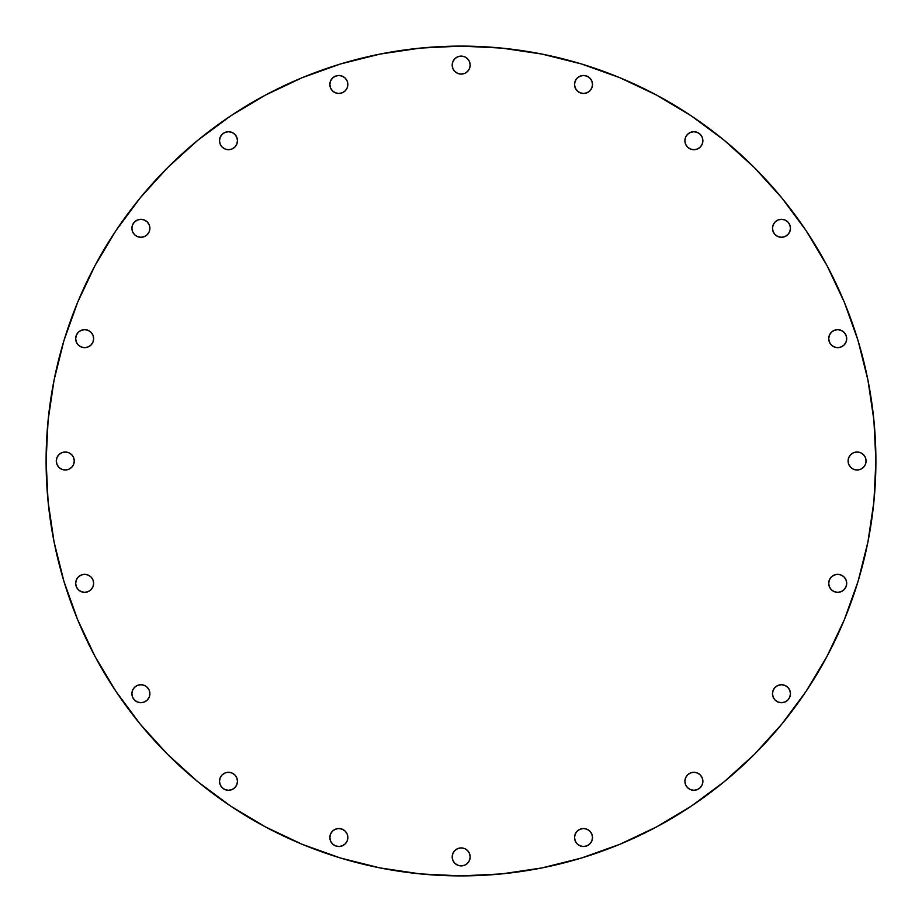 <?xml version="1.0" encoding="UTF-8"?>
<svg xmlns="http://www.w3.org/2000/svg" width="922" height="922" viewBox="0 0 922 922"><rect width="100%" height="100%" fill="white"/><g stroke="black" fill="none" stroke-linecap="round" stroke-linejoin="round"><path stroke-width="1.38" d="M137.459 219.989L134.531 221.937L132.584 224.853L131.904 228.299A8.989 8.989 0 0 1 140.893 219.298A8.989 8.989 0 0 1 149.894 228.299L149.203 224.853L147.255 221.937L144.339 219.989L140.893 219.298L137.459 219.989L134.531 221.937L132.584 224.853L131.904 228.299L132.584 231.733L134.531 234.661L137.459 236.608L140.893 237.288L144.339 236.608L147.255 234.661L149.203 231.733L149.894 228.299L149.203 224.853M228.483 149.698A8.989 8.989 0 0 1 219.494 140.709A8.989 8.989 0 0 1 228.483 131.719L225.037 132.399L222.121 134.347L220.174 137.274L219.494 140.709L220.174 144.155L222.121 147.071L225.037 149.018L228.483 149.698L231.929 149.018L234.845 147.071L236.793 144.155L237.473 140.709L236.793 137.274L234.845 134.347L231.929 132.399L228.483 131.719A8.989 8.989 0 0 1 237.473 140.709A8.989 8.989 0 0 1 228.483 149.698A8.989 8.989 0 0 0 231.906 149.03M338.847 75.489A8.989 8.989 0 0 1 347.836 84.478A8.989 8.989 0 0 1 338.847 93.468L335.401 92.788L332.485 90.84L330.537 87.924L329.857 84.478L330.537 81.032L332.485 78.116L335.401 76.169L332.485 78.116L330.537 81.032L329.857 84.478L330.537 87.924L332.485 90.84L335.401 92.788L338.847 93.468L342.293 92.788L345.208 90.84L347.156 87.924L347.836 84.478L347.156 81.032L345.208 78.116L342.293 76.169L338.847 75.489L335.401 76.169A8.989 8.989 0 0 0 338.847 93.468A8.989 8.989 0 0 1 329.857 84.478A8.989 8.989 0 0 1 338.847 75.489A8.989 8.989 0 0 0 335.412 76.169M461.184 74.094A8.989 8.989 0 0 1 452.195 65.105A8.989 8.989 0 0 1 461.184 56.104L457.75 56.795L454.823 58.743L452.875 61.659L452.195 65.105L452.875 68.539L454.823 71.455L457.75 73.414L461.184 74.094L464.63 73.414L467.546 71.455L469.494 68.539L470.174 65.105L469.494 61.659L467.546 58.743L464.63 56.795L461.184 56.104A8.989 8.989 0 0 1 470.174 65.105A8.989 8.989 0 0 1 461.184 74.094M575.213 87.924L577.172 90.84L580.088 92.788L583.522 93.468A8.989 8.989 0 0 1 574.533 84.478A8.989 8.989 0 0 1 583.522 75.489L580.088 76.169L577.172 78.116L575.213 81.032L574.533 84.478L575.213 87.924L577.172 90.84L580.088 92.788L583.522 93.468L586.968 92.788L589.884 90.84L591.832 87.924L592.523 84.478L591.832 81.032L589.884 78.116L586.968 76.169L583.522 75.489A8.989 8.989 0 0 1 592.523 84.478A8.989 8.989 0 0 1 583.522 93.468L586.968 92.788M693.886 149.698A8.989 8.989 0 0 1 684.896 140.709A8.989 8.989 0 0 1 693.886 131.719L690.451 132.399L687.535 134.347L685.576 137.274L684.896 140.709L685.576 144.155L687.535 147.071L690.451 149.018L693.886 149.698L697.332 149.018L700.247 147.071L702.195 144.155L702.887 140.709L702.195 137.274L700.247 134.347L697.332 132.399L693.886 131.719A8.989 8.989 0 0 1 702.887 140.709A8.989 8.989 0 0 1 693.886 149.698M775.114 221.948A8.989 8.989 0 0 0 772.486 228.299A8.989 8.989 0 0 1 781.476 219.298A8.989 8.989 0 0 1 790.465 228.299A8.989 8.989 0 0 0 787.849 221.948M787.826 221.925A8.989 8.989 0 0 0 775.125 221.925L773.166 224.853L772.486 228.299L773.166 231.733L775.114 234.661L778.03 236.608L781.476 237.288L784.922 236.608L787.837 234.661L789.785 231.733L790.465 228.299L789.785 224.853L787.837 221.937L784.922 219.989L781.476 219.298L778.03 219.989L775.114 221.937M831.344 332.3L829.397 335.216L828.717 338.662A8.989 8.989 0 0 1 837.706 329.661A8.989 8.989 0 0 1 846.707 338.662A8.989 8.989 0 0 0 844.079 332.312L841.152 330.353L837.706 329.661L834.272 330.353L831.344 332.3A8.989 8.989 0 0 0 828.717 338.662L829.397 342.097L831.344 345.024L834.272 346.972L837.706 347.652L841.152 346.972L844.068 345.024L846.016 342.097L846.707 338.662L846.016 335.216L844.068 332.3M844.056 332.289A8.989 8.989 0 0 0 831.356 332.289M848.09 461A8.989 8.989 0 0 1 857.091 452.011A8.989 8.989 0 0 1 866.081 461L865.389 457.554L863.441 454.638L860.526 452.69L857.091 452.011L853.645 452.69L850.729 454.638L848.782 457.554L848.09 461L848.782 464.446L850.729 467.362L853.645 469.31L857.091 469.99L860.526 469.31L863.441 467.362L865.389 464.446L866.081 461A8.989 8.989 0 0 1 857.091 469.99A8.989 8.989 0 0 1 848.09 461M844.056 576.965A8.989 8.989 0 0 0 834.272 575.028L831.344 576.976A8.989 8.989 0 0 0 828.717 583.338A8.989 8.989 0 0 1 837.706 574.348A8.989 8.989 0 0 1 846.707 583.338A8.989 8.989 0 0 0 846.027 579.903M831.344 576.976L829.397 579.903L828.717 583.338L829.397 586.784L831.344 589.7L834.272 591.647L837.706 592.339L841.152 591.647L844.068 589.7L846.016 586.784L846.707 583.338L846.016 579.903A8.989 8.989 0 0 0 844.079 576.988L841.152 575.028L837.706 574.348L834.272 575.028M834.26 575.04A8.989 8.989 0 0 0 831.356 576.965M772.486 693.701A8.989 8.989 0 0 1 781.476 684.712A8.989 8.989 0 0 1 790.465 693.701L789.785 690.267L787.837 687.339L784.922 685.392L781.476 684.712L778.03 685.392L775.114 687.339L773.166 690.267L772.486 693.701L773.166 697.147L775.114 700.063L778.03 702.011L781.476 702.702L784.922 702.011L787.837 700.063L789.785 697.147L790.465 693.701A8.989 8.989 0 0 1 781.476 702.702A8.989 8.989 0 0 1 772.486 693.701M693.886 790.281A8.989 8.989 0 0 1 684.896 781.291A8.989 8.989 0 0 1 693.886 772.302L690.451 772.982L687.535 774.929L685.576 777.845L684.896 781.291L685.576 784.726L687.535 787.653L690.451 789.601L693.886 790.281L697.332 789.601L700.247 787.653L702.195 784.726L702.887 781.291L702.195 777.845L700.247 774.929L697.332 772.982L693.886 772.302A8.989 8.989 0 0 1 702.887 781.291A8.989 8.989 0 0 1 693.886 790.281M591.832 834.076L589.884 831.16L586.968 829.212L583.522 828.532A8.989 8.989 0 0 1 592.523 837.522A8.989 8.989 0 0 1 583.522 846.511A8.989 8.989 0 0 1 574.533 837.522A8.989 8.989 0 0 1 583.522 828.532L580.088 829.212L577.172 831.16L575.213 834.076L574.533 837.522L575.213 840.968L577.172 843.884L580.088 845.831L583.522 846.511L586.968 845.831L589.884 843.884L591.832 840.968L592.523 837.522L591.832 834.076L589.884 831.16L586.968 829.212L583.522 828.532L580.088 829.212M461.184 865.896A8.989 8.989 0 0 1 452.195 856.895A8.989 8.989 0 0 1 461.184 847.906L457.75 848.586L454.823 850.545L452.875 853.461L452.195 856.895L452.875 860.341L454.823 863.257L457.75 865.205L461.184 865.896L464.63 865.205L467.546 863.257L469.494 860.341L470.174 856.895L469.494 853.461L467.546 850.545L464.63 848.586L461.184 847.906A8.989 8.989 0 0 1 470.174 856.895A8.989 8.989 0 0 1 461.184 865.896M338.858 846.511A8.989 8.989 0 0 0 342.281 845.831L345.208 843.884L347.156 840.968L347.836 837.522L347.156 834.076L345.208 831.16L342.293 829.212L338.847 828.532A8.989 8.989 0 0 1 347.836 837.522A8.989 8.989 0 0 1 338.847 846.511A8.989 8.989 0 0 1 329.857 837.522A8.989 8.989 0 0 1 338.847 828.532L335.401 829.212L332.485 831.16L330.537 834.076L329.857 837.522L330.537 840.968L332.485 843.884L335.401 845.831L338.847 846.511L342.293 845.831L345.208 843.884L347.156 840.968L347.836 837.522L347.156 834.076L345.208 831.16L342.293 829.212L338.847 828.532L335.401 829.212L332.485 831.16L330.537 834.076L329.857 837.522L330.537 840.968L332.485 843.884L335.401 845.831M228.483 790.281A8.989 8.989 0 0 1 219.494 781.291A8.989 8.989 0 0 1 228.483 772.302A8.989 8.989 0 0 0 219.494 781.28A8.989 8.989 0 0 0 228.472 790.281L231.929 789.601L234.845 787.653L236.793 784.726L237.473 781.291L236.793 777.845L234.845 774.929L231.929 772.982L228.483 772.302L225.037 772.982L222.121 774.929L220.174 777.845L219.494 781.291L220.174 784.726L222.121 787.653L225.037 789.601L228.483 790.281A8.989 8.989 0 0 0 237.473 781.291A8.989 8.989 0 0 0 228.483 772.302M137.459 685.392L134.531 687.339L132.584 690.267L131.904 693.701A8.989 8.989 0 0 1 140.893 684.712A8.989 8.989 0 0 1 149.894 693.701L149.203 690.267L147.255 687.339L144.339 685.392L140.893 684.712L137.459 685.392L134.531 687.339L132.584 690.267L131.904 693.701L132.584 697.147L134.531 700.063L137.459 702.011L140.893 702.702L144.339 702.011L147.255 700.063L149.203 697.147L149.894 693.701L149.203 690.267M91.013 576.976A8.989 8.989 0 0 0 88.12 575.04L84.663 574.348L81.217 575.028A8.989 8.989 0 0 0 75.673 583.338A8.989 8.989 0 0 1 84.663 574.348A8.989 8.989 0 0 1 93.652 583.338A8.989 8.989 0 0 0 91.024 576.988L88.109 575.028A8.989 8.989 0 0 0 81.228 575.028M88.109 346.972L91.024 345.024L92.972 342.097L93.652 338.662A8.989 8.989 0 0 1 84.663 347.652A8.989 8.989 0 0 1 75.673 338.662L76.353 335.216L78.301 332.3L81.217 330.353L78.301 332.3L76.353 335.216L75.673 338.662L76.353 342.097L78.301 345.024L81.217 346.972L84.663 347.652L88.109 346.972L91.024 345.024L92.972 342.097L93.652 338.662L92.972 335.216L91.024 332.3L88.109 330.353L84.663 329.661L81.217 330.353A8.989 8.989 0 0 0 75.673 338.651A8.989 8.989 0 0 1 84.663 329.661A8.989 8.989 0 0 1 93.652 338.662A8.989 8.989 0 0 0 81.228 330.353M61.843 452.69L58.927 454.638L56.98 457.554L56.288 461A8.989 8.989 0 0 1 65.289 452.011A8.989 8.989 0 0 1 74.279 461L73.599 457.554L71.651 454.638L68.724 452.69L65.289 452.011L61.843 452.69L58.927 454.638L56.98 457.554L56.288 461L56.98 464.446L58.927 467.362L61.843 469.31L65.289 469.99L68.724 469.31L71.651 467.362L73.599 464.446L74.279 461L73.599 457.554M875.9 461A414.9 414.9 0 0 1 461 875.9A414.9 414.9 0 0 1 46.1 461L48.094 420.328L54.075 380.06L63.964 340.564L77.679 302.22L95.093 265.421L116.022 230.488L140.282 197.792L167.62 167.62L197.792 140.282L230.488 116.022L265.421 95.093L302.22 77.679L340.564 63.964L380.06 54.075L420.328 48.094L461 46.1L501.672 48.094L541.94 54.075L581.436 63.964L619.78 77.679L656.579 95.093L691.512 116.022L724.208 140.282L754.38 167.62L781.718 197.792L805.978 230.488L826.907 265.421L844.322 302.22L858.036 340.564L867.925 380.06L873.906 420.328L875.9 461L873.906 501.672L867.925 541.94L858.036 581.436L844.322 619.78L826.907 656.579L805.978 691.512L781.718 724.208L754.38 754.38L724.208 781.718L691.512 805.978L656.579 826.907L619.78 844.322L581.436 858.036L541.94 867.925L501.672 873.906L461 875.9L420.328 873.906L380.06 867.925L340.564 858.036L302.22 844.322L265.421 826.907L230.488 805.978L197.792 781.718L167.62 754.38L140.282 724.208L116.022 691.512L95.093 656.579L77.679 619.78L63.964 581.436L54.075 541.94L48.094 501.672L46.1 461A414.9 414.9 0 0 1 461 46.1A414.9 414.9 0 0 1 875.9 461M846.016 579.903L844.068 576.976M88.109 591.647L91.024 589.7L92.972 586.784L93.652 583.338A8.989 8.989 0 0 1 84.663 592.339A8.989 8.989 0 0 1 75.673 583.338L76.353 579.903L78.301 576.976L81.217 575.028L78.301 576.976L76.353 579.903L75.673 583.338L76.353 586.784L78.301 589.7L81.217 591.647L84.663 592.339L88.109 591.647L91.024 589.7L92.972 586.784L93.652 583.338L92.972 579.903L91.024 576.976M858.036 581.436L844.322 619.78M781.718 724.208L754.38 754.38M691.512 805.978L656.579 826.907M340.564 858.036L302.22 844.322M197.792 781.718L167.62 754.38M116.022 691.512L95.093 656.579M63.964 340.564L77.679 302.22M230.488 116.022L265.421 95.093M581.436 63.964L619.78 77.679M805.978 230.488L826.907 265.421M144.339 236.608L147.255 234.661L149.203 231.733L149.894 228.299A8.989 8.989 0 0 1 140.893 237.288A8.989 8.989 0 0 1 131.904 228.299L132.584 231.733M234.845 134.347L231.929 132.399A8.989 8.989 0 0 1 231.941 149.018L234.845 147.071L236.793 144.155L237.473 140.709L236.793 137.274M225.037 132.399L222.121 134.347L220.174 137.274L219.494 140.709L220.174 144.155M338.847 93.468L342.293 92.788L345.208 90.84L347.156 87.924L347.836 84.478L347.156 81.032L345.208 78.116L342.293 76.169M464.63 73.414L467.546 71.455L469.494 68.539L470.174 65.105L469.494 61.659M454.823 58.743L452.875 61.659M589.884 78.116L586.968 76.169M700.247 134.347L697.332 132.399M850.729 454.638L848.782 457.554M687.535 787.653L690.451 789.601M577.172 843.884L580.088 845.831M464.63 865.205L467.546 863.257L469.494 860.341L470.174 856.895L469.494 853.461M454.823 850.545L452.875 853.461M231.929 789.601L234.845 787.653L236.793 784.726L237.473 781.291L236.793 777.845M225.037 772.982L222.121 774.929L220.174 777.845L219.494 781.291L220.174 784.726M222.121 787.653L225.037 789.601M144.339 702.011L147.255 700.063L149.203 697.147L149.894 693.701A8.989 8.989 0 0 1 140.893 702.702A8.989 8.989 0 0 1 131.904 693.701L132.584 697.147M75.673 583.338L76.353 586.784M93.652 583.338L92.972 579.903M75.673 338.662L76.353 342.097M93.652 338.662L92.972 335.216M68.724 469.31L71.651 467.362L73.599 464.446L74.279 461A8.989 8.989 0 0 1 65.289 469.99A8.989 8.989 0 0 1 56.288 461L56.98 464.446M342.293 845.831A8.989 8.989 0 0 0 338.847 828.532M846.707 583.338A8.989 8.989 0 0 1 837.706 592.339A8.989 8.989 0 0 1 828.717 583.338M846.707 338.662A8.989 8.989 0 0 1 837.706 347.652A8.989 8.989 0 0 1 828.717 338.662M790.465 228.299A8.989 8.989 0 0 1 781.476 237.288A8.989 8.989 0 0 1 772.486 228.299M231.918 132.399A8.989 8.989 0 0 0 228.495 131.719"/></g></svg>
